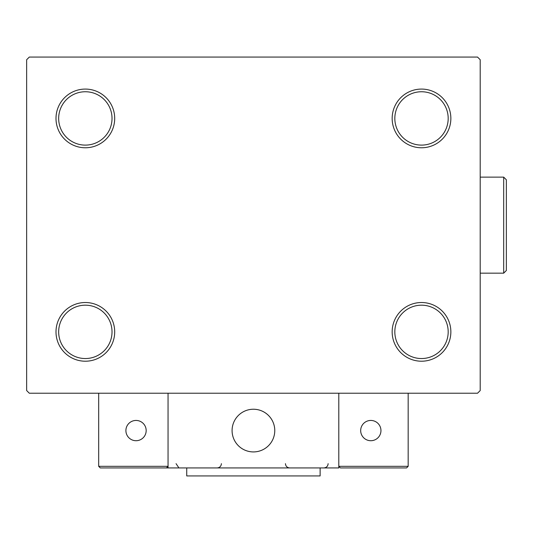 <?xml version="1.0" encoding="UTF-8"?>
<svg xmlns="http://www.w3.org/2000/svg" width="533" height="533" viewBox="0 0 533 533"><rect width="100%" height="100%" fill="white"/><g stroke="black" fill="none" stroke-linecap="round" stroke-linejoin="round"><path stroke-width="0.8" d="M392.161 331.866A29.348 29.348 0 0 0 421.51 361.214A29.348 29.348 0 0 0 450.858 331.866A29.348 29.348 0 0 0 421.51 302.517A29.348 29.348 0 0 0 392.161 331.866M448.186 331.866A26.677 26.677 0 0 1 421.51 358.542A26.677 26.677 0 0 1 394.826 331.866A26.677 26.677 0 0 1 421.51 305.182A26.677 26.677 0 0 1 448.186 331.866M392.161 118.426A29.348 29.348 0 0 0 421.51 147.774A29.348 29.348 0 0 0 450.858 118.426A29.348 29.348 0 0 0 421.51 89.078A29.348 29.348 0 0 0 392.161 118.426M448.186 118.426A26.677 26.677 0 0 1 421.51 145.109A26.677 26.677 0 0 1 394.826 118.426A26.677 26.677 0 0 1 421.51 91.749A26.677 26.677 0 0 1 448.186 118.426M55.998 118.426A29.348 29.348 0 0 0 85.347 147.774A29.348 29.348 0 0 0 114.695 118.426A29.348 29.348 0 0 0 85.347 89.078A29.348 29.348 0 0 0 55.998 118.426M112.023 118.426A26.677 26.677 0 0 1 85.347 145.109A26.677 26.677 0 0 1 58.663 118.426A26.677 26.677 0 0 1 85.347 91.749A26.677 26.677 0 0 1 112.023 118.426M55.998 331.866A29.348 29.348 0 0 0 85.347 361.214A29.348 29.348 0 0 0 114.695 331.866A29.348 29.348 0 0 0 85.347 302.517A29.348 29.348 0 0 0 55.998 331.866M112.023 331.866A26.677 26.677 0 0 1 85.347 358.542A26.677 26.677 0 0 1 58.663 331.866A26.677 26.677 0 0 1 85.347 305.182A26.677 26.677 0 0 1 112.023 331.866M477.535 57.064L29.315 57.064L26.65 59.736L26.65 390.562L29.315 393.227L477.535 393.227L480.206 390.562L480.206 59.736L477.535 57.064M232.082 430.577A21.347 21.347 0 0 1 253.428 409.237A21.347 21.347 0 0 1 274.768 430.577A21.347 21.347 0 0 1 253.428 451.924A21.347 21.347 0 0 1 232.082 430.577M338.801 467.934L168.055 467.934L168.055 393.227L338.801 393.227L338.801 467.934M257.053 451.611A21.347 21.347 0 0 0 274.462 426.953A21.347 21.347 0 0 0 249.804 409.544A21.347 21.347 0 0 0 232.395 434.202A21.347 21.347 0 0 0 257.053 451.611M406.566 467.934L408.171 466.328L408.171 393.227L338.801 393.227L338.801 466.328L408.171 466.328L406.566 467.934L340.4 467.934L338.801 466.328L340.4 467.934M168.055 467.934L100.284 467.934L98.685 466.328L98.685 393.227M168.055 466.328L166.449 467.934L168.055 466.328L98.685 466.328L100.284 467.934L138.174 467.934M360.681 430.577A10.14 10.14 0 0 0 370.815 440.718A10.14 10.14 0 0 0 380.955 430.577A10.14 10.14 0 0 0 370.815 420.444A10.14 10.14 0 0 0 360.681 430.577M136.035 440.718A10.14 10.14 0 0 0 146.175 430.577A10.14 10.14 0 0 0 136.035 420.444A10.14 10.14 0 0 0 125.901 430.577A10.14 10.14 0 0 0 136.035 440.718M320.126 467.934L320.126 475.936L186.73 475.936L186.73 467.934M503.685 177.123L506.35 179.794L506.35 270.504L503.685 273.169L503.685 177.123L480.206 177.123M176.057 463.663L178.722 467.621M285.441 463.663L285.441 463.663C285.695 466.255 287.12 467.681 289.712 467.934M328.128 463.663C327.875 466.255 326.456 467.681 323.864 467.934M217.144 467.934L217.144 467.934C219.736 467.681 221.162 466.255 221.408 463.663M503.685 273.169L480.206 273.169"/></g></svg>
